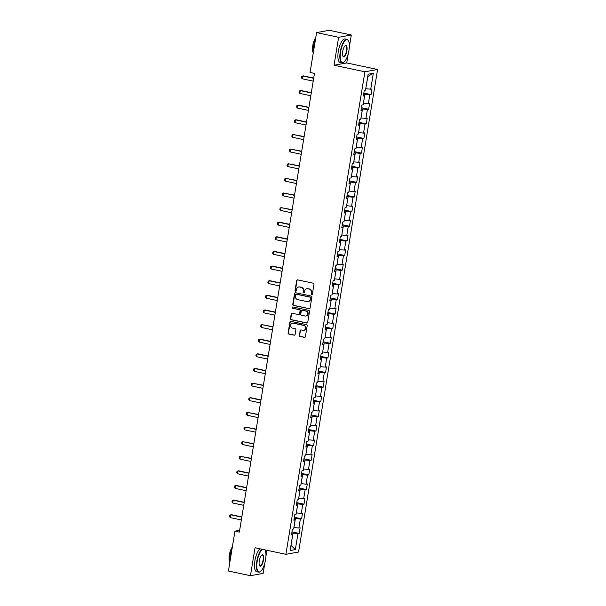 <?xml version="1.0" encoding="UTF-8"?>
<svg xmlns="http://www.w3.org/2000/svg" width="606" height="606" viewBox="0 0 606 606"><rect width="100%" height="100%" fill="white"/><g stroke="black" fill="none" stroke-linecap="round" stroke-linejoin="round"><path stroke-width="0.91" d="M311.658 294.607A0.659 0.614 -100.3 0 0 312.37 294.092L313.976 284.312A0.939 0.879 -100.3 0 0 313.257 283.207L297.682 279.896A0.939 0.879 -100.3 0 0 296.667 280.631L295.061 290.41A0.659 0.614 -100.3 0 0 295.789 291.191A0.659 0.614 -100.3 0 0 296.273 290.668L296.485 289.403A3.007 2.803 -100.3 0 1 299.735 287.047L301.03 287.32A3.007 2.803 -100.3 0 1 303.318 290.857L303.114 292.122A0.659 0.614 -100.3 0 0 303.833 292.903A0.659 0.614 -100.3 0 0 304.326 292.38L304.53 291.115A3.007 2.803 -100.3 0 1 307.78 288.759L309.083 289.032A3.007 2.803 -100.3 0 1 311.37 292.569L311.158 293.834A0.659 0.614 -100.3 0 0 311.658 294.607M306.939 288.714A3.007 2.803 -100.3 0 1 308.128 288.698L309.424 288.971A3.007 2.803 -100.3 0 1 311.711 292.509L311.507 293.774A0.659 0.614 -100.3 0 0 312.052 294.554M297.538 279.881A0.939 0.879 -100.3 0 0 297.008 280.57L295.41 290.35A0.659 0.614 -100.3 0 0 295.955 291.13M298.887 287.009A3.007 2.803 -100.3 0 1 300.076 286.986L301.371 287.259A3.007 2.803 -100.3 0 1 303.659 290.797L303.454 292.062A0.659 0.614 -100.3 0 0 304 292.842M299.303 335.338A0.939 0.879 -100.3 0 0 300.015 336.444L304.386 337.375A0.939 0.879 -100.3 0 0 305.409 336.641L307.181 325.778A0.939 0.879 -100.3 0 0 306.469 324.672L290.895 321.362A0.939 0.879 -100.3 0 0 289.873 322.097L288.1 332.959A0.939 0.879 -100.3 0 0 288.812 334.065L294.092 335.186A0.939 0.879 -100.3 0 0 295.107 334.444L295.864 329.8A0.939 0.879 -100.3 0 0 295.152 328.694L292.539 328.141A2.515 2.341 -100.3 0 1 292.486 323.203A2.515 2.341 -100.3 0 1 293.342 323.218L303.598 325.392A2.515 2.341 -100.3 0 1 303.644 330.331A2.515 2.341 -100.3 0 1 302.788 330.315L301.084 329.952A0.939 0.879 -100.3 0 0 300.068 330.694L299.644 335.277A0.939 0.879 -100.3 0 0 300.364 336.383L304.735 337.315A0.939 0.879 -100.3 0 0 304.879 337.33M255.035 547.756L250.46 575.7L228.417 571.011L234.946 531.159L239.355 532.098L314.469 73.387L310.06 72.447L316.59 32.603L338.625 37.284L334.05 65.228L364.91 71.788L285.896 554.316L255.035 547.756M309.075 308.749A0.939 0.879 -100.3 0 0 310.09 308.015L311.87 297.152A0.939 0.879 -100.3 0 0 311.158 296.046L295.576 292.736A0.939 0.879 -100.3 0 0 294.561 293.471L292.781 304.333A0.939 0.879 -100.3 0 0 293.501 305.439L309.416 308.689A0.939 0.879 -100.3 0 0 309.56 308.704M309.53 311.461L307.75 322.324A0.939 0.879 -100.3 0 1 306.734 323.059L291.153 319.748A0.939 0.879 -100.3 0 1 290.441 318.642L291.198 313.999A0.939 0.879 -100.3 0 1 292.221 313.264L298.538 314.605A0.939 0.879 -100.3 0 0 299.553 313.87L300.053 310.787A0.939 0.879 -100.3 0 0 299.341 309.681L292.766 308.28A0.659 0.614 -100.3 0 1 292.751 306.992A0.659 0.614 -100.3 0 1 292.978 306.992L308.81 310.363A0.939 0.879 -100.3 0 1 309.53 311.461M364.91 71.788L377.583 69.493L298.569 552.021L285.896 554.316M291.971 531.901L299.197 533.432L300.121 527.811L298.872 528.038L300.349 519.031L301.599 518.804L302.515 513.184L301.265 513.411L302.742 504.404L303.992 504.177L304.909 498.556L303.659 498.776L305.136 489.777L306.386 489.55L307.31 483.921L306.06 484.149L307.53 475.149L308.78 474.922L309.704 469.294L308.454 469.521L309.924 460.522L311.173 460.295L312.098 454.667L310.848 454.894L312.325 445.895L313.575 445.668L314.491 440.039L313.241 440.267L314.719 431.267L315.968 431.04L316.893 425.412L315.635 425.639L317.112 416.64L318.362 416.413L319.286 410.785L318.036 411.012L319.506 402.013L320.756 401.786L321.68 396.157L320.43 396.385L321.907 387.385L323.157 387.158L324.074 381.53L322.824 381.757L324.301 372.758L325.551 372.531L326.467 366.903L325.217 367.13L326.695 358.131L327.944 357.904L328.869 352.275L327.619 352.503L329.088 343.504L330.338 343.276L331.262 337.648L330.012 337.875L331.482 328.869L332.732 328.649L333.656 323.021L332.406 323.248L333.883 314.241L335.133 314.014L336.05 308.393L334.8 308.621L336.277 299.614L337.527 299.387L338.451 293.766L337.194 293.993L338.671 284.987L339.921 284.759L340.845 279.139L339.595 279.366L341.064 270.359L342.314 270.132L343.238 264.511L341.989 264.739L343.466 255.732L344.716 255.505L345.632 249.884L344.382 250.104L345.859 241.105L347.109 240.877L348.026 235.249L346.776 235.476L348.253 226.477L349.503 226.25L350.427 220.622L349.177 220.849L350.647 211.85L351.897 211.623L352.821 205.995L351.571 206.222L353.04 197.223L354.29 196.995L355.214 191.367L353.965 191.594L355.442 182.595L356.692 182.368L357.608 176.74L356.358 176.967L357.835 167.968L359.085 167.741L360.009 162.113L358.752 162.34L360.229 153.341L361.479 153.113L362.403 147.485L361.153 147.712L362.623 138.713L363.873 138.486L364.797 132.858L363.547 133.085L365.024 124.086L366.274 123.859L367.191 118.231L365.941 118.458L367.418 109.459L368.668 109.231L369.584 103.603L368.334 103.831L369.811 94.831L371.061 94.604L371.986 88.976L370.736 89.203L373.341 73.258L368.137 74.205L365.524 90.142L364.274 90.37L363.358 95.998L364.607 95.771L363.479 95.248M299.197 533.432L297.947 533.659L295.342 549.604L290.13 550.543L292.743 534.606L291.494 534.833L292.418 529.205L293.668 528.977L295.137 519.978L293.887 520.206L294.811 514.577L296.061 514.35L297.531 505.351L296.281 505.578L297.205 499.95L298.455 499.723L299.932 490.724L298.682 490.951L299.599 485.323L300.849 485.095L302.326 476.096L301.076 476.324L302 470.695L303.25 470.468L304.72 461.469L303.47 461.696L304.394 456.068L305.644 455.841L307.113 446.842L305.863 447.069L306.787 441.441L308.037 441.213L309.514 432.214L308.265 432.442L309.181 426.813L310.431 426.586L311.908 417.587L310.658 417.807L311.575 412.186L312.825 411.959L314.302 402.952L313.052 403.179L313.976 397.559L315.226 397.331L316.696 388.325L315.446 388.552L316.37 382.931L317.62 382.704L319.097 373.697L317.839 373.925L318.764 368.304L320.013 368.077L321.491 359.07L320.241 359.297L321.157 353.677L322.407 353.45L323.884 344.443L322.634 344.67L323.559 339.042L324.808 338.822L326.278 329.815L325.028 330.043L325.952 324.415L327.202 324.187L328.672 315.188L327.422 315.415L328.346 309.787L329.596 309.56L331.073 300.561L329.823 300.788L330.74 295.16L331.99 294.933L333.467 285.934L332.217 286.161L333.133 280.533L334.383 280.305L335.86 271.306L334.61 271.533L335.535 265.905L336.784 265.678L338.254 256.679L337.004 256.906L337.928 251.278L339.178 251.051L340.655 242.052L339.398 242.279L340.322 236.651L341.572 236.423L343.049 227.424L341.799 227.651L342.716 222.023L343.966 221.796L345.443 212.797L344.193 213.024L345.117 207.396L346.367 207.169L347.836 198.17L346.587 198.397L347.511 192.769L348.761 192.541L350.23 183.542L348.98 183.769L349.904 178.141L351.154 177.914L352.631 168.915L351.382 169.135L352.298 163.514L353.548 163.287L355.025 154.28L353.775 154.507L354.692 148.887L355.942 148.659L357.419 139.653L356.169 139.88L357.093 134.259L358.343 134.032L359.812 125.025L358.563 125.253L359.487 119.632L360.737 119.405L362.214 110.398L360.956 110.625L361.88 105.005L363.13 104.777L364.607 95.771M294.205 518.266L295.448 518.531L293.902 527.515M293.971 527.531L298.872 528.038M295.448 518.531L300.349 519.031M295.137 519.978L294.008 519.456M296.599 503.639L297.841 503.904L296.296 512.888M296.372 512.903L301.265 513.411M297.841 503.904L302.742 504.404M297.531 505.351L296.41 504.828M299 489.012L300.243 489.277L298.697 498.261M298.766 498.276L303.659 498.776M300.243 489.277L305.136 489.777M299.932 490.724L298.803 490.201M301.394 474.384L302.636 474.649L301.091 483.633M301.159 483.649L306.06 484.149M302.636 474.649L307.53 475.149M302.326 476.096L301.197 475.574M303.788 459.757L305.03 460.022L303.485 469.006M303.553 469.021L308.454 469.521M305.03 460.022L309.924 460.522M304.72 461.469L303.591 460.946M306.181 445.13L307.424 445.395L305.878 454.379M305.954 454.394L310.848 454.894M307.424 445.395L312.325 445.895M307.113 446.842L305.992 446.319M308.575 430.502L309.817 430.768L308.28 439.751M308.348 439.767L313.241 440.267M309.817 430.768L314.719 431.267M309.514 432.214L308.386 431.692M310.976 415.875L312.219 416.14L310.673 425.124M310.742 425.139L315.635 425.639M312.219 416.14L317.112 416.64M311.908 417.587L310.78 417.064M313.37 401.248L314.612 401.513L313.067 410.497M313.135 410.512L318.036 411.012M314.612 401.513L319.506 402.013M314.302 402.952L313.173 402.437M315.764 386.62L317.006 386.886L315.461 395.87M315.537 395.885L320.43 396.385M317.006 386.886L321.907 387.385M316.696 388.325L315.567 387.802M318.158 371.993L319.4 372.251L317.855 381.242M317.93 381.257L322.824 381.757M319.4 372.251L324.301 372.758M319.097 373.697L317.968 373.175M320.559 357.366L321.801 357.623L320.256 366.615M320.324 366.63L325.217 367.13M321.801 357.623L326.695 358.131M321.491 359.07L320.362 358.547M322.953 342.731L324.195 342.996L322.65 351.988M322.718 352.003L327.619 352.503M324.195 342.996L329.088 343.504M323.884 344.443L322.756 343.92M325.346 328.104L326.589 328.369L325.043 337.36M325.111 337.375L330.012 337.875M326.589 328.369L331.482 328.869M326.278 329.815L325.149 329.293M327.74 313.476L328.982 313.741L327.437 322.733M327.513 322.748L332.406 323.248M328.982 313.741L333.883 314.241M328.672 315.188L327.551 314.665M330.134 298.849L331.376 299.114L329.838 308.106M329.906 308.121L334.8 308.621M331.376 299.114L336.277 299.614M331.073 300.561L329.944 300.038M332.535 284.222L333.777 284.487L332.232 293.471M332.3 293.486L337.194 293.993M333.777 284.487L338.671 284.987M333.467 285.934L332.338 285.411M334.929 269.594L336.171 269.859L334.626 278.843M334.694 278.858L339.595 279.366M336.171 269.859L341.064 270.359M335.86 271.306L334.732 270.784M337.322 254.967L338.565 255.232L337.019 264.216M337.095 264.231L341.989 264.739M338.565 255.232L343.466 255.732M338.254 256.679L337.125 256.156M339.716 240.34L340.958 240.605L339.413 249.589M339.489 249.604L344.382 250.104M340.958 240.605L345.859 241.105M340.655 242.052L339.527 241.529M342.117 225.712L343.36 225.977L341.814 234.961M341.882 234.976L346.776 235.476M343.36 225.977L348.253 226.477M343.049 227.424L341.92 226.902M344.511 211.085L345.753 211.35L344.208 220.334M344.276 220.349L349.177 220.849M345.753 211.35L350.647 211.85M345.443 212.797L344.314 212.274M346.905 196.458L348.147 196.723L346.602 205.707M346.67 205.722L351.571 206.222M348.147 196.723L353.04 197.223M347.836 198.17L346.708 197.647M349.298 181.83L350.541 182.095L348.995 191.079M349.071 191.095L353.965 191.594M350.541 182.095L355.442 182.595M350.23 183.542L349.109 183.02M351.692 167.203L352.934 167.468L351.397 176.452M351.465 176.467L356.358 176.967M352.934 167.468L357.835 167.968M352.631 168.915L351.503 168.392M354.093 152.576L355.336 152.841L353.79 161.825M353.859 161.84L358.752 162.34M355.336 152.841L360.229 153.341M355.025 154.28L353.896 153.765M356.487 137.948L357.729 138.213L356.184 147.197M356.252 147.213L361.153 147.712M357.729 138.213L362.623 138.713M357.419 139.653L356.29 139.13M358.881 123.321L360.123 123.579L358.578 132.57M358.654 132.585L363.547 133.085M360.123 123.579L365.024 124.086M359.812 125.025L358.684 124.503M361.274 108.694L362.517 108.951L360.971 117.943M361.047 117.958L365.941 118.458M362.517 108.951L367.418 109.459M362.214 110.398L361.085 109.875M363.676 94.059L364.918 94.324L363.373 103.315M363.441 103.331L368.334 103.831M364.918 94.324L369.811 94.831M373.341 73.258L367.834 76.507L365.766 88.688M365.835 88.703L370.736 89.203M349.336 46.98L351.298 34.989L338.625 37.284M351.298 34.989L329.255 30.3L316.59 32.603M250.46 575.7L263.133 573.397L264.799 563.201M265.928 556.323L266.92 550.286M334.05 65.228L346.723 62.926L348.208 53.851M346.723 62.926L377.583 69.493M239.643 530.311L234.946 531.159M290.986 545.332L293.054 533.159L291.812 532.894M290.978 545.362L295.342 549.604M293.054 533.159L297.947 533.659M292.743 534.606L291.615 534.083M363.835 93.066L371.061 94.604M361.441 107.694L368.668 109.231M359.047 122.321L366.274 123.859M356.646 136.948L363.873 138.486M354.252 151.576L361.479 153.113M351.859 166.203L359.085 167.741M349.465 180.83L356.692 182.368M347.071 195.458L354.29 196.995M344.67 210.085L351.897 211.623M342.276 224.712L349.503 226.25M339.883 239.34L347.109 240.877M337.489 253.967L344.716 255.505M335.088 268.594L342.314 270.132M332.694 283.229L339.921 284.759M330.3 297.857L337.527 299.387M327.907 312.484L335.133 314.014M325.513 327.111L332.732 328.649M323.112 341.739L330.338 343.276M320.718 356.366L327.944 357.904M318.324 370.993L325.551 372.531M315.931 385.621L323.157 387.158M313.529 400.248L320.756 401.786M311.136 414.875L318.362 416.413M308.742 429.502L315.968 431.04M306.348 444.13L313.575 445.668M303.954 458.757L311.173 460.295M301.553 473.384L308.78 474.922M299.159 488.012L306.386 489.55M296.766 502.639L303.992 504.177M294.372 517.266L301.599 518.804M295.433 292.721A0.939 0.879 -100.3 0 0 294.902 293.41L293.13 304.273A0.939 0.879 -100.3 0 0 293.842 305.379L309.416 308.689M310.492 297.91A0.659 0.614 -100.3 0 0 309.992 297.137L296.319 294.228A0.659 0.614 -100.3 0 0 295.607 294.743L295.387 296.076A3.007 2.803 -100.3 0 0 297.675 299.614L307.022 301.599A3.007 2.803 -100.3 0 0 310.272 299.243L310.84 297.841A0.659 0.614 -100.3 0 0 310.333 297.069L309.992 297.137M296.273 294.221A0.659 0.614 -100.3 0 1 296.66 294.168L310.333 297.069M308.212 301.576A3.007 2.803 -100.3 0 0 310.62 299.182L310.272 299.243M310.84 297.841L310.62 299.182M292.077 313.241A0.939 0.879 -100.3 0 0 291.547 313.938L290.782 318.582A0.939 0.879 -100.3 0 0 291.501 319.688L307.075 322.998A0.939 0.879 -100.3 0 0 307.219 323.013M299.023 314.559A0.939 0.879 -100.3 0 0 299.894 313.802L300.402 310.719A0.939 0.879 -100.3 0 0 299.682 309.621L292.766 308.28M292.925 306.984A0.659 0.614 -100.3 0 0 293.107 308.219M305.091 315.999A2.515 2.341 -100.3 0 0 307.84 313.575A2.515 2.341 -100.3 0 0 305.901 311.075L302.288 310.302A0.939 0.879 -100.3 0 0 301.265 311.045L300.765 314.128A0.939 0.879 -100.3 0 0 301.477 315.226L305.091 315.999M306.113 315.976A2.515 2.341 -100.3 0 0 306.242 311.014L305.901 311.075M302.144 310.287A0.939 0.879 -100.3 0 1 302.629 310.242L306.242 311.014M300.94 329.937A0.939 0.879 -100.3 0 0 300.409 330.626L299.644 335.277M303.811 330.293A2.515 2.341 -100.3 0 0 303.939 325.331L303.598 325.392M292.66 323.18A2.515 2.341 -100.3 0 1 293.683 323.149L303.939 325.331M290.751 321.339A0.939 0.879 -100.3 0 0 290.221 322.036L288.441 332.899A0.939 0.879 -100.3 0 0 289.153 333.997L294.433 335.118A0.939 0.879 -100.3 0 0 294.577 335.141M313.696 78.083L303.288 75.871L302.667 75.985L302.205 78.795L313.204 81.136M302.205 78.795L301.432 77.803L301.667 76.394L302.667 75.985L313.658 78.318M348.965 50.381A11.688 3.969 102 0 0 348.458 40.769A11.688 3.969 102 0 0 340.61 51.896A11.688 3.969 102 0 0 343.92 62.1A11.688 3.969 102 0 0 348.965 50.381M343.776 62.198A11.976 4.068 -78 0 1 343.632 62.312A11.976 4.068 -78 0 1 342.034 62.797A11.976 4.068 -78 0 1 340.239 51.858A11.976 4.068 -78 0 1 347.011 39.367A11.976 4.068 -78 0 1 348.283 40.458A11.976 4.068 -78 0 1 348.367 40.625M346.874 50.76A5.848 1.985 -78 0 1 342.958 56.32A5.848 1.985 -78 0 1 342.701 51.518A5.848 1.985 -78 0 1 345.223 45.655A5.848 1.985 -78 0 1 346.874 50.76M342.867 56.153A5.56 1.886 102 0 0 343.367 56.517A5.56 1.886 102 0 0 346.511 50.722A5.56 1.886 102 0 0 345.678 45.647A5.56 1.886 102 0 0 345.079 45.776M313.287 52.752A11.976 4.068 -78 0 1 313.613 46.2A11.976 4.068 -78 0 1 315.476 39.367M313.272 52.82A8.628 2.924 -78 0 1 312.787 45.548A8.628 2.924 -78 0 1 315.756 37.655M342.034 62.797L340.095 62.388A11.976 4.068 -78 0 1 338.3 51.449A11.976 4.068 -78 0 1 345.072 38.951L347.011 39.367M262.504 549.347A11.688 3.969 102 0 0 257.202 561.239A11.688 3.969 102 0 0 260.512 571.45A11.688 3.969 102 0 0 265.557 559.724A11.688 3.969 102 0 0 265.049 550.119A11.688 3.969 102 0 0 264.883 549.854A11.976 4.068 -78 0 1 264.958 549.968M260.368 571.549A11.976 4.068 -78 0 1 260.224 571.663A11.976 4.068 -78 0 1 258.626 572.147A11.976 4.068 -78 0 1 256.83 561.209A11.976 4.068 -78 0 1 261.959 549.233M263.466 560.103A5.848 1.985 -78 0 1 259.542 565.671A5.848 1.985 -78 0 1 259.292 560.861A5.848 1.985 -78 0 1 261.815 555.005A5.848 1.985 -78 0 1 263.466 560.103M259.459 565.504A5.56 1.886 102 0 0 259.959 565.868A5.56 1.886 102 0 0 263.102 560.065A5.56 1.886 102 0 0 262.269 554.99A5.56 1.886 102 0 0 261.671 555.126M229.879 562.095A11.976 4.068 -78 0 1 230.204 555.543A11.976 4.068 -78 0 1 232.068 548.718M229.863 562.163A8.628 2.924 -78 0 1 229.379 554.899A8.628 2.924 -78 0 1 232.348 546.998M258.626 572.147L256.686 571.731A11.976 4.068 -78 0 1 254.891 560.792A11.976 4.068 -78 0 1 260.019 548.816M311.302 92.718L300.887 90.499L300.273 90.612L299.811 93.422L310.802 95.763M299.811 93.422L299.038 92.43L299.266 91.029L300.273 90.612L311.264 92.945M308.909 107.345L298.493 105.126L297.879 105.239L297.417 108.05L308.409 110.39M297.417 108.05L296.645 107.057L296.872 105.656L297.879 105.239L308.871 107.58M306.515 121.973L296.099 119.753L295.486 119.867L295.024 122.677L306.015 125.018M295.024 122.677L294.251 121.685L294.478 120.283L295.486 119.867L306.477 122.207M304.121 136.6L293.084 134.494L292.63 137.312L303.621 139.645M292.63 137.312L291.85 136.312L292.084 134.911L293.084 134.494L304.076 136.835M301.72 151.227L290.691 149.121L290.229 151.939L301.22 154.272M290.229 151.939L289.456 150.939L289.683 149.538L290.691 149.121L301.682 151.462M299.326 165.855L288.297 163.749L287.835 166.567L298.826 168.9M287.835 166.567L287.062 165.567L287.289 164.165L288.297 163.749L299.288 166.089M296.932 180.482L285.903 178.376L285.441 181.194L296.432 183.527M285.441 181.194L284.668 180.202L284.896 178.793L285.903 178.376L296.895 180.717M294.539 195.109L283.502 193.003L283.047 195.821L294.039 198.154M283.047 195.821L282.267 194.829L282.502 193.42L283.502 193.003L294.501 195.344M292.137 209.737L281.108 207.631L280.646 210.449L291.637 212.782M280.646 210.449L279.874 209.456L280.108 208.047L281.108 207.631L292.1 209.971M289.744 224.364L279.328 222.152L278.715 222.266L278.252 225.076L289.244 227.409M278.252 225.076L277.48 224.084L277.707 222.675L278.715 222.266L289.706 224.599M287.35 238.991L276.934 236.779L276.321 236.893L275.859 239.703L286.85 242.036M275.859 239.703L275.086 238.711L275.313 237.302L276.321 236.893L287.312 239.226M284.956 253.619L274.541 251.407L273.927 251.52L273.465 254.331L284.456 256.671M273.465 254.331L272.692 253.338L272.92 251.929L273.927 251.52L284.918 253.853M282.555 268.246L272.147 266.034L271.526 266.148L271.071 268.958L282.063 271.299M271.071 268.958L270.291 267.966L270.526 266.557L271.526 266.148L282.517 268.481M280.161 282.873L269.746 280.661L269.132 280.775L268.67 283.585L279.661 285.926M268.67 283.585L267.897 282.593L268.125 281.184L269.132 280.775L280.123 283.108M277.768 297.501L267.352 295.289L266.738 295.402L266.276 298.213L277.268 300.553M266.276 298.213L265.504 297.22L265.731 295.811L266.738 295.402L277.73 297.735M275.374 312.128L264.958 309.916L264.345 310.03L263.883 312.84L274.874 315.181M263.883 312.84L263.11 311.848L263.337 310.439L264.345 310.03L275.336 312.363M272.98 326.755L261.943 324.657L261.489 327.467L272.48 329.808M261.489 327.467L260.709 326.475L260.944 325.066L261.943 324.657L272.942 326.99M270.579 341.39L260.171 339.171L259.55 339.284L259.088 342.095L270.079 344.435M259.088 342.095L258.315 341.102L258.55 339.701L259.55 339.284L270.541 341.617M268.185 356.017L257.77 353.798L257.156 353.912L256.694 356.722L267.685 359.063M256.694 356.722L255.921 355.73L256.149 354.328L257.156 353.912L268.147 356.252M265.792 370.645L255.376 368.425L254.762 368.539L254.3 371.349L265.292 373.69M254.3 371.349L253.528 370.357L253.755 368.956L254.762 368.539L265.754 370.88M263.398 385.272L252.369 383.166L251.907 385.984L262.898 388.317M251.907 385.984L251.134 384.984L251.361 383.583L252.369 383.166L263.36 385.507M260.997 399.899L250.589 397.68L249.967 397.794L249.505 400.611L260.504 402.945M249.505 400.611L248.733 399.612L248.968 398.21L249.967 397.794L260.959 400.134M258.603 414.527L247.574 412.421L247.112 415.239L258.103 417.572M247.112 415.239L246.339 414.239L246.566 412.837L247.574 412.421L258.565 414.762M256.209 429.154L245.18 427.048L244.718 429.866L255.709 432.199M244.718 429.866L243.945 428.874L244.173 427.465L245.18 427.048L256.171 429.389M253.816 443.781L242.786 441.676L242.324 444.493L253.316 446.827M242.324 444.493L241.552 443.501L241.779 442.092L242.786 441.676L253.778 444.016M251.422 458.409L240.385 456.303L239.931 459.121L250.922 461.454M239.931 459.121L239.15 458.128L239.385 456.719L240.385 456.303L251.384 458.644M249.021 473.036L238.612 470.824L237.991 470.938L237.529 473.748L248.521 476.081M237.529 473.748L236.757 472.756L236.991 471.347L237.991 470.938L248.983 473.271M246.627 487.663L236.211 485.451L235.598 485.565L235.136 488.375L246.127 490.708M235.136 488.375L234.363 487.383L234.59 485.974L235.598 485.565L246.589 487.898M244.233 502.291L233.818 500.079L233.204 500.192L232.742 503.003L243.733 505.343M232.742 503.003L231.969 502.01L232.196 500.601L233.204 500.192L244.195 502.525M241.839 516.918L231.424 514.706L230.81 514.82L230.348 517.63L241.34 519.971M230.348 517.63L229.576 516.638L229.803 515.229L230.81 514.82L241.802 517.153"/></g></svg>
